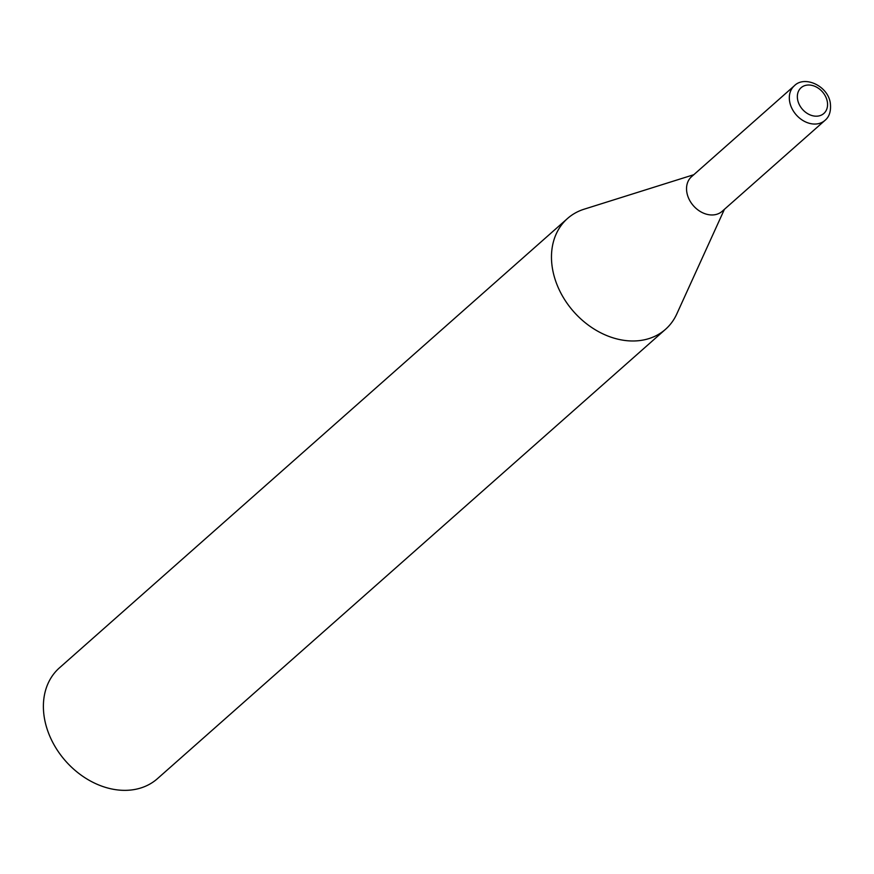 <?xml version="1.0" encoding="UTF-8"?>
<svg xmlns="http://www.w3.org/2000/svg" width="874" height="874" viewBox="0 0 874 874"><rect width="100%" height="100%" fill="white"/><g stroke="black" fill="none" stroke-linecap="round" stroke-linejoin="round"><path stroke-width="1.31" d="M724.404 209.334L676.793 313.952A73.962 57.116 -131.5 0 1 665.529 329.301A73.962 57.116 -131.5 0 1 628.93 340.86A73.962 57.116 -131.5 0 1 560.158 291.708A73.962 57.116 -131.5 0 1 567.521 218.489A73.962 57.116 -131.5 0 1 584.127 209.192L693.781 174.713M665.529 329.301L157.44 778.668A73.962 57.116 -131.5 0 1 120.852 790.227A73.962 57.116 -131.5 0 1 52.069 741.076A73.962 57.116 -131.5 0 1 59.443 667.856L567.521 218.489M824.947 120.404L722.164 211.311A23.106 17.841 -131.5 0 1 710.737 214.928A23.106 17.841 -131.5 0 1 686.909 192.706A23.106 17.841 -131.5 0 1 691.553 176.69L794.335 85.783A23.106 17.841 48.5 0 0 789.692 101.799A23.106 17.841 48.5 0 0 804.364 121.322A23.106 17.841 48.5 0 0 824.947 120.404C829.437 116.723 831.218 110.911 830.3 102.979C827.907 85.838 804.517 75.153 794.335 85.783M827.296 101.57A17.185 13.274 48.5 0 0 809.575 85.04A17.185 13.274 48.5 0 0 797.623 99.636A17.185 13.274 48.5 0 0 815.344 116.166A17.185 13.274 48.5 0 0 827.296 101.57"/></g></svg>
